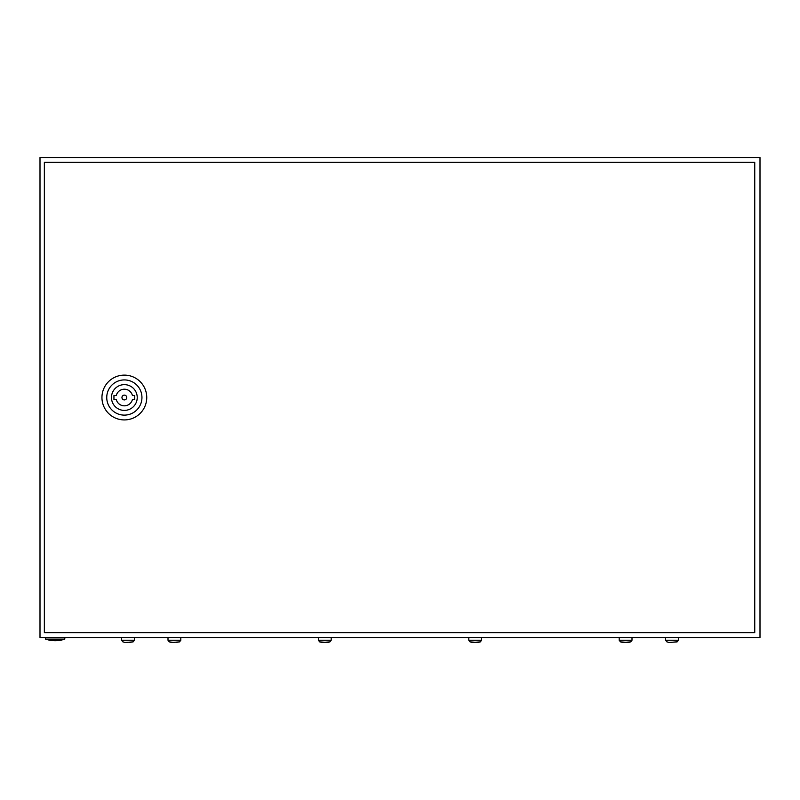 <?xml version="1.0" encoding="UTF-8"?>
<svg xmlns="http://www.w3.org/2000/svg" width="800" height="800" viewBox="0 0 800 800"><rect width="100%" height="100%" fill="white"/><g stroke="black" fill="none" stroke-linecap="round" stroke-linejoin="round"><path stroke-width="1.2" d="M40 157.52L40 637.52L760 637.52L760 157.52L40 157.52M64.8 639.12A29.6 29.6 0 0 1 45.6 639.12L64.8 639.12L64.8 637.52M101.95 397.52A22.4 22.4 0 0 1 124.35 375.12A22.4 22.4 0 0 1 146.75 397.52A22.4 22.4 0 0 1 124.35 419.92A22.4 22.4 0 0 1 101.95 397.52M106.75 397.52A17.6 17.6 0 0 1 124.35 379.92A17.6 17.6 0 0 1 141.95 397.52A17.6 17.6 0 0 1 124.35 415.12A17.6 17.6 0 0 1 106.75 397.52M137.23 397.52A12.88 12.88 0 0 1 124.35 410.4A12.88 12.88 0 0 1 111.47 397.52A12.88 12.88 0 0 1 124.35 384.64A12.88 12.88 0 0 1 137.23 397.52M126.75 397.52A2.4 2.4 0 0 0 124.35 395.12A2.4 2.4 0 0 0 121.95 397.52A2.4 2.4 0 0 0 124.35 399.92A2.4 2.4 0 0 0 126.75 397.52M44.35 162.32L44.35 632.72L754.75 632.72L754.75 162.32L44.35 162.32M116.28 395.52L113.95 395.52L113.95 399.52L116.28 399.52A8.32 8.32 0 0 0 132.43 399.52L134.75 399.52L134.75 395.52L132.43 395.52A8.32 8.32 0 0 0 116.28 395.52M122.88 641.89L121.6 640.24L134.4 640.24L133.12 641.89M122.88 641.82L124.96 642.48L133.01 641.9M133.12 641.82L129.6 642.48M124.96 642.48L128 642.48M168 637.52L168 640.24L169.28 641.89L168 640.24L180.8 640.24L179.52 641.89L180.8 640.24L180.8 637.52M169.28 641.82L171.36 642.48L179.41 641.9M179.52 641.82L176 642.48M169.39 641.9L174.4 642.48M318.4 637.52L318.4 640.24L319.68 641.89L318.4 640.24L331.2 640.24L329.92 641.89L331.2 640.24L331.2 637.52M319.68 641.82L321.76 642.48L329.81 641.9M329.92 641.82L327.84 642.48L319.79 641.9M468.8 637.52L468.8 640.24L470.08 641.89L468.8 640.24L481.6 640.24L480.32 641.89L481.6 640.24L481.6 637.52M470.08 641.82L472.16 642.48L480.21 641.9M480.32 641.82L478.24 642.48L470.19 641.9M619.2 637.52L619.2 640.24L620.48 641.89L619.2 640.24L632 640.24L630.72 641.89L632 640.24L632 637.52M620.48 641.82L622.56 642.48L630.61 641.9M630.72 641.82L628.64 642.48L620.59 641.9M666.88 641.89L665.6 640.24L678.4 640.24L677.12 641.89M666.88 641.82L668.96 642.48L677.01 641.9M677.12 641.82L668.96 642.48M45.6 639.12L45.6 637.52M134.4 640.24L134.4 637.52M121.6 640.24L121.6 637.52M678.4 640.24L678.4 637.52M665.6 640.24L665.6 637.52"/></g></svg>
